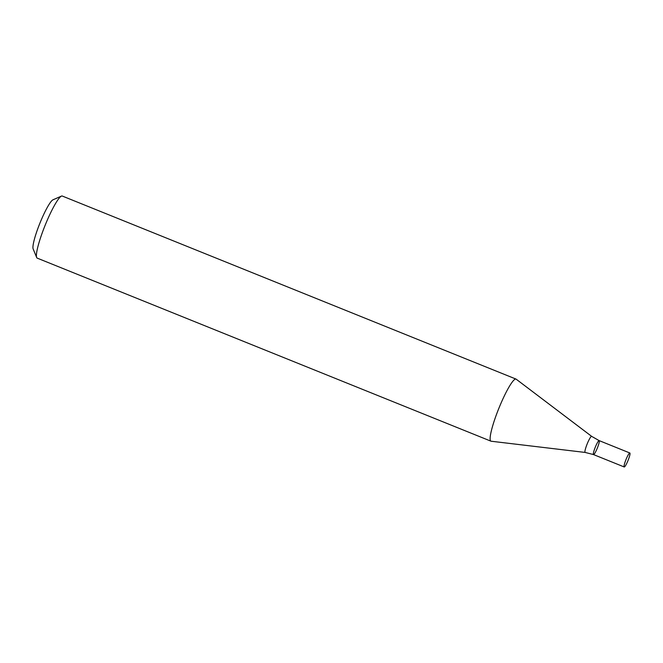 <?xml version="1.0" encoding="UTF-8"?>
<svg xmlns="http://www.w3.org/2000/svg" width="663" height="663" viewBox="0 0 663 663"><rect width="100%" height="100%" fill="white"/><g stroke="black" fill="none" stroke-linecap="round" stroke-linejoin="round"><path stroke-width="0.99" d="M515.996 379.079L62.272 196.033A33.481 4.948 112 0 0 61.444 196.107A33.481 4.948 112 0 0 45.159 225.229A33.481 4.948 112 0 0 36.68 257.501A33.481 4.948 112 0 0 37.004 257.998A33.481 4.948 112 0 0 37.219 258.131L490.943 441.177A33.481 4.948 -68 0 1 490.728 441.044A33.481 4.948 -68 0 1 499.198 407.496A33.481 4.948 -68 0 1 515.996 379.079A33.481 4.948 -68 0 1 516.17 379.178L591.669 436.37A8.677 1.285 -68 0 0 587.186 443.903A8.677 1.285 -68 0 0 585.18 452.439L491.134 441.226A33.481 4.948 -68 0 1 490.943 441.177M61.444 196.107L52.965 199.82A26.785 3.961 112 0 0 39.937 223.124A26.785 3.961 112 0 0 33.15 248.94L36.68 257.501M597.214 448.362A7.533 1.111 -68 0 1 593.509 454.578A7.533 1.111 -68 0 1 595.291 447.177A7.533 1.111 -68 0 1 599.145 440.605A7.533 1.111 -68 0 1 597.214 448.362M624.215 466.967A7.533 1.111 -68 0 1 625.996 459.567A7.533 1.111 -68 0 1 629.85 452.995A7.533 1.111 -68 0 1 627.919 460.752A7.533 1.111 -68 0 1 624.215 466.967L593.509 454.578A7.533 1.111 -68 0 1 595.291 447.177A7.533 1.111 -68 0 1 599.145 440.605L591.669 436.37M593.509 454.578L585.18 452.439M629.85 452.995L599.145 440.605"/></g></svg>
